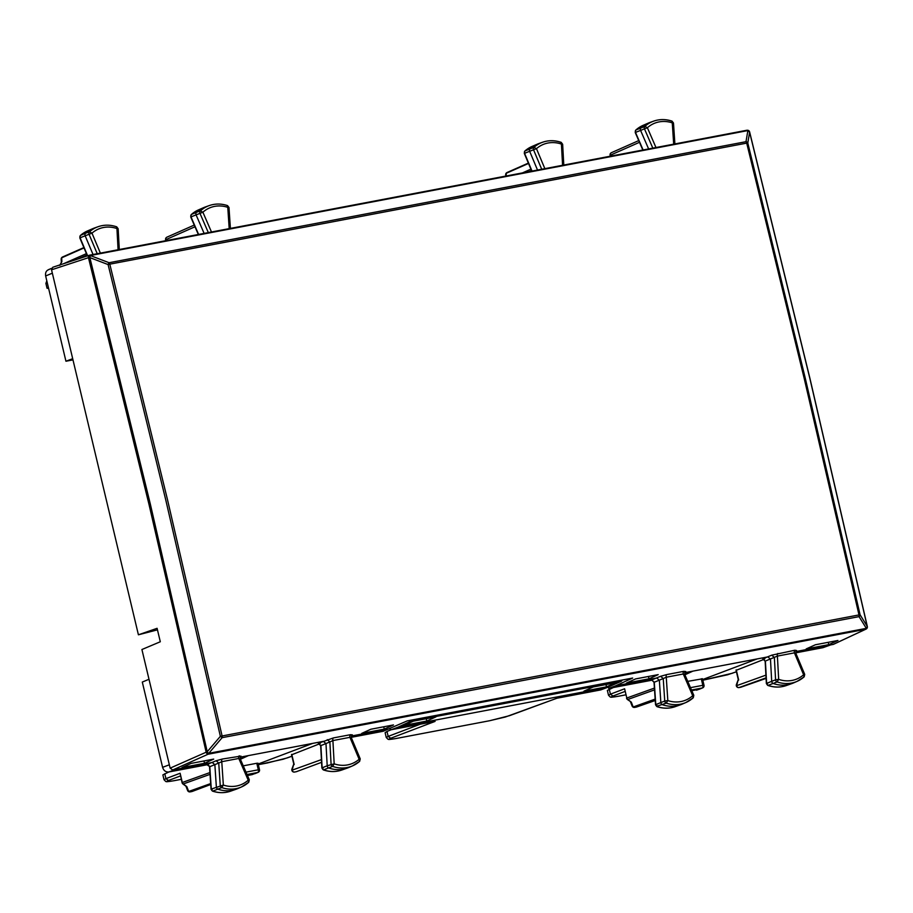 <?xml version="1.0" encoding="UTF-8"?>
<svg xmlns="http://www.w3.org/2000/svg" width="913" height="913" viewBox="0 0 913 913"><rect width="100%" height="100%" fill="white"/><g stroke="black" fill="none" stroke-linecap="round" stroke-linejoin="round"><path stroke-width="1.37" d="M164.762 773.71L165.938 778.641L164.032 779.748L162.879 774.897L168.848 771.987L207.548 764.672M240.267 758.943L248.439 755.599L312.691 743.387L258.162 764.021M240.404 759.274L248.439 755.599L240.108 757.185M251.908 774.658A2.305 1.141 -100.8 0 0 251.988 774.646A2.305 1.141 -100.8 0 0 252.068 774.623L247.457 775.502M252.536 774.464A2.305 1.963 -109 0 1 252.308 774.566L247.297 775.16M243.257 765.836L256.781 763.268L258.333 769.796L245.985 772.136M257.728 763.325L256.781 763.268L257.728 763.325M251.988 774.658A2.305 2.305 0 0 0 252.308 774.566A2.305 1.963 -109 0 1 252.068 774.623L257.797 772.455A2.305 1.141 -100.8 0 0 258.333 769.796L259.509 769.682L257.957 763.165M385.115 732.694L386.986 731.473L388.162 736.403L386.256 737.51L385.103 732.66M391.129 729.738L386.986 731.473M174.235 780.661L174.417 780.626C167.125 781.939 165.127 781.905 168.448 780.501L165.938 778.641L180.112 773.254L182.064 782.646A2.305 2.305 0 0 0 182.92 783.959A2.305 0.673 -53.4 0 0 183.262 783.97L210.036 774.35M189.995 791.891L190.178 791.879A2.305 2.305 0 0 1 187.587 790.441L187.587 790.441A2.305 1.929 -21.2 0 0 188.694 791.468L210.663 783.571M191.719 791.582A2.305 1.141 -100.8 0 0 191.798 791.571L190.258 791.856A2.305 2.02 -109.8 0 1 188.694 791.468L186.8 786.607L183.262 783.97A2.305 2.02 70.2 0 1 182.315 782.498L182.064 782.646M296.086 771.747L296.257 771.713A2.305 1.986 70.8 0 0 296.736 771.542M294.385 772.044A2.305 1.141 -100.8 0 0 294.545 772.044A2.305 1.141 -100.8 0 0 294.625 772.021A2.305 2.02 -109.8 0 1 292.126 770.161L293.815 763.919M321.57 762.332L296.508 771.645A2.305 2.305 0 0 1 296.177 771.736L294.545 772.044A2.305 2.305 0 0 1 291.955 768.963A2.305 1.598 20.2 0 0 292.126 770.161L321.422 759.616M319.516 743.833L292.685 754.389M210.72 784.495L192.129 791.48A2.305 2.305 0 0 1 191.798 791.571A2.305 1.141 -100.8 0 0 191.878 791.548A2.305 1.986 70.8 0 0 192.369 791.377M186.115 786.333L186.8 786.607M89.645 255.161L52.771 267.258L51.539 269.814L138.411 634.797L157.093 628.315L160.3 641.759L141.914 649.52L170.149 768.141L172.66 770.001L212.284 762.469L214.863 764.763L216.358 787.006A2.305 1.997 68.5 0 0 217.979 789.22A34.648 30.038 68.5 0 0 236.045 789.254A34.648 30.038 68.5 0 0 237.745 788.581L241.454 786.972A34.5 29.912 68.5 0 0 248.621 782.338L248.222 780.181L249.032 779.873L248.222 780.181L238.784 758.463L239.993 759.034M212.261 789.391L211.291 789.072A2.111 1.826 68.5 0 0 212.775 791.103L221.779 787.599A34.5 29.912 68.5 0 0 241.454 786.972L248.621 782.338M212.181 790.784L212.775 791.103A34.454 29.867 68.5 0 0 230.738 791.126L236.045 789.254M230.738 791.126C224.815 793.18 218.721 793.169 212.467 791.115L211.04 789.277L209.534 766.772C208.575 764.854 207.879 764.158 207.456 764.672M510.013 715.495L556.827 698.251L600.765 689.908L607.51 687.363L398.114 727.159L391.141 729.749L389.84 728.779M420.254 724.214L388.162 736.403L390.684 738.263L435.079 721.396L391.141 729.749M323.111 768.175L322.129 767.822L327.196 765.756A2.305 1.997 68.5 0 0 328.806 768.004A34.648 30.038 68.5 0 0 347.168 768.13A34.648 30.038 68.5 0 0 348.869 767.468L352.578 765.847A34.5 29.912 68.5 0 0 359.517 761.431L359.129 759.251L359.962 758.965M321.844 745.134L320.908 745.613L322.129 767.822A2.111 1.826 68.5 0 0 323.601 769.876L332.606 766.384A34.5 29.912 68.5 0 0 352.578 765.847L359.517 761.431M323.008 769.556L323.601 769.876A34.454 29.867 68.5 0 0 341.861 770.013L347.168 768.13M321.878 768.038L320.657 745.681L318.58 743.559L320.349 743.285M351.106 737.887L349.93 737.339L359.129 759.251A32.195 27.904 68.5 0 1 334.181 763.839L332.903 740.569L329.867 741.961L331.088 764.272A2.168 1.883 68.5 0 0 332.606 766.384L334.181 763.839L327.196 765.756L325.987 743.673L323.407 741.356L312.691 743.387M607.51 687.363L621.331 681.258L410.633 721.293L398.114 727.159M583.955 691.164L593.142 686.987L615.716 682.707L606.54 686.873L583.955 691.164M404.174 725.333L413.372 721.156L435.946 716.865L426.77 721.042L404.174 725.333M207 764.74L209.785 766.692L218.743 763.04L220.25 785.522A2.168 1.883 68.5 0 0 221.779 787.599L223.343 785.054L211.291 789.072L209.785 766.692L210.709 766.258M426.77 721.042L426.2 718.714M384.293 729.11L361.708 733.401L370.895 729.225L393.469 724.933L384.293 729.11L383.722 726.794M204.523 763.279L181.938 767.571L191.125 763.394L213.699 759.102L204.523 763.279L203.953 760.951M655.203 681.783L654.279 682.228L651.699 679.934L660.647 676.282L663.237 678.564L666.262 677.218L683.278 673.988A2.305 1.141 79.2 0 1 683.791 671.34L685.766 671.512L684.682 674.296L693.8 695.307L693.264 697.772L685.948 702.496A34.5 29.912 -111.5 0 1 666.273 703.136L667.825 700.579A32.195 27.904 -111.5 0 0 692.705 695.706L693.526 695.398L692.705 695.706L693.104 697.874A34.5 29.912 -111.5 0 1 685.948 702.496L682.239 704.106A34.648 30.038 -111.5 0 1 680.539 704.779A34.648 30.038 -111.5 0 1 662.473 704.745A2.305 1.997 -111.5 0 1 660.852 702.531L659.357 680.288L656.778 677.994L615.556 685.834L632.663 678.051L407.209 720.905L383.209 731.256L351.208 737.339M622.358 680.014L621.331 681.258M410.051 720.357L410.633 721.293M157.458 629.844L138.411 634.797M148.99 679.272L142.302 682.068L162.594 767.331C163.701 770.675 165.789 772.227 168.871 771.987L175.616 769.442M207.205 764.409L216.164 760.757L218.743 763.04L221.768 761.693A2.305 1.141 79.2 0 1 222.281 759.045L240.861 756.112M248.222 780.181A32.195 27.904 68.5 0 1 223.343 785.054L221.768 761.693L238.784 758.463A2.305 1.141 79.2 0 1 239.297 755.804M390.068 728.688L351.231 736.061M332.903 740.569A2.305 1.141 79.2 0 1 333.416 737.921L350.432 734.691A2.305 1.141 79.2 0 0 349.93 737.339L332.903 740.569M327.288 739.633L329.867 741.961L320.908 745.613L318.329 743.285L333.416 737.921M222.099 735.969L167.456 499.491L109.8 264.165L108.099 264.576L165.744 499.879L220.375 736.335L222.099 735.969A2.305 1.141 79.2 0 1 222.133 737.67L859.03 616.629A2.305 1.735 -32 0 0 860.08 614.769L858.996 614.928L804.216 378.473L746.708 143.124L109.8 264.165A2.305 1.141 79.2 0 0 109.092 262.727L109.092 262.727A2.305 0.639 110.9 0 0 108.099 264.576L89.851 257.603L90.284 255.537L109.092 262.727L746.001 141.686A2.305 1.141 -100.8 0 1 746.708 143.124L747.793 142.999L805.3 378.336L860.08 614.769L867.282 626.478L866.346 628.349L859.03 616.629A2.305 1.141 79.2 0 0 858.996 614.928L222.099 735.969M207.411 751.513L220.375 736.335L222.133 737.67L208.757 753.316L207.365 752.312L150.291 503.919L89.851 257.603M804.444 674.49L803.623 674.775L803.999 676.955A34.5 29.912 -111.5 0 1 797.072 681.372L793.363 682.992A34.648 30.038 -111.5 0 1 791.662 683.654A34.648 30.038 -111.5 0 1 773.3 683.529A2.305 1.997 -111.5 0 1 771.69 681.281L770.481 659.197L767.901 656.881L684.602 672.71M833.386 644.384L795.725 651.597M806.19 648.926L815.389 644.761L837.963 640.47L828.787 644.635L806.19 648.926M635.608 678.918L658.193 674.627L649.017 678.804L626.421 683.095L635.608 678.918M170.149 768.141L206.167 752.209A2.305 1.963 66.1 0 0 208.358 754.104L207.365 752.312M172.66 770.001L208.358 754.104A2.305 1.141 79.2 0 0 208.757 753.316L866.346 628.349A2.305 1.141 79.2 0 1 865.946 629.137L867.35 626.889M832.976 644.51L865.946 629.137A2.305 2.02 -115.1 0 0 866.06 629.091L833.386 644.373M607.373 690.456L613.342 687.512M757.185 658.912L702.656 679.546M696.391 690.182A2.305 1.141 -100.8 0 0 696.482 690.182A2.305 1.141 -100.8 0 0 696.562 690.16L696.482 690.182A2.305 2.305 0 0 0 696.802 690.091A2.305 1.963 -109 0 1 696.562 690.16L699.027 689.304L691.792 690.685M687.751 681.36L702.211 678.85L701.275 678.793L702.827 685.321L690.479 687.66M684.898 674.798L692.933 671.123L684.75 674.479M697.03 690A2.305 1.963 -109 0 1 696.802 690.091L702.28 687.98A2.305 1.141 -100.8 0 0 702.827 685.321L704.003 685.207L702.451 678.69M618.717 696.197A2.305 1.141 -100.8 0 0 618.82 696.185C607.704 697.977 611.95 696.916 610.192 697.007L608.515 695.25L610.432 694.165L609.256 689.235M624.606 688.779L626.809 698.023L624.606 688.779L610.432 694.165L612.943 696.026C609.622 697.429 611.607 697.475 618.911 696.151L625.77 694.85L618.82 696.185A2.305 1.141 -100.8 0 0 618.911 696.151M740.58 687.272L739.119 687.546A2.305 1.141 -100.8 0 1 739.039 687.569A2.305 1.141 -100.8 0 1 738.879 687.58M634.489 707.415L634.752 707.381A2.305 2.02 70.2 0 1 633.188 706.993A2.305 1.929 158.8 0 1 632.081 705.977A2.305 1.929 158.8 0 1 632.081 705.966A2.305 2.305 0 0 0 634.661 707.404L636.293 707.096A2.305 1.141 -100.8 0 0 636.372 707.073L655.214 700.02M636.201 707.107A2.305 1.141 -100.8 0 0 636.293 707.096A2.305 2.305 0 0 0 636.646 707.004A2.305 1.986 -109.2 0 1 636.372 707.073L655.249 700.488L636.623 707.004A2.305 1.986 -109.2 0 0 636.852 706.902M738.297 679.443L736.608 685.686A2.305 2.02 70.2 0 0 739.119 687.546L766.064 677.857M765.916 675.141L736.608 685.686A2.305 1.598 -159.8 0 1 736.437 684.499L738.263 679.534M764.01 659.357L737.179 669.914M654.416 688.094L626.809 698.023A2.305 2.02 -109.8 0 0 627.756 699.495A2.305 0.673 126.6 0 1 627.425 699.495L631.294 702.131L627.756 699.495L654.53 689.874M767.502 685.081L768.095 685.401A2.111 1.826 -111.5 0 1 766.623 683.358L775.582 679.797L774.361 657.486L771.77 655.157L762.823 658.821L765.402 661.138L766.623 683.358L767.605 683.7M764.832 658.809L763.074 659.083L765.151 661.206L766.372 683.563L767.765 685.412C774.133 687.58 780.33 687.615 786.355 685.537A34.454 29.867 -111.5 0 1 768.095 685.401L777.089 681.908A2.168 1.883 -111.5 0 1 775.582 679.797L778.675 679.363L777.089 681.908A34.5 29.912 -111.5 0 0 797.072 681.372L803.999 676.955M680.539 704.779L675.232 706.662A34.454 29.867 -111.5 0 1 657.269 706.628A2.111 1.826 -111.5 0 1 655.785 704.596L664.744 701.047A2.168 1.883 -111.5 0 0 666.273 703.136L656.675 706.308M608.332 686.998L608.697 688.402L651.962 680.196L654.028 682.296L655.534 704.802L656.949 706.639C663.215 708.693 669.309 708.705 675.232 706.662M656.755 704.916L655.785 704.596L654.279 682.228L663.237 678.564L664.744 701.047L667.825 700.579L666.262 677.218A2.305 1.141 79.2 0 1 666.764 674.57L683.791 671.34M606.54 686.873L605.97 684.556M649.017 678.804L648.447 676.476M828.787 644.635L828.217 642.318M615.556 685.834L608.697 688.402M795.588 653.411L794.413 652.863A2.305 1.141 79.2 0 1 794.926 650.216L771.77 655.157M777.91 653.446A2.305 1.141 79.2 0 0 777.397 656.093L794.413 652.863L803.623 674.775A32.195 27.904 -111.5 0 1 778.675 679.363L777.397 656.093L766.338 660.658M796.478 650.524L794.926 650.216M692.705 695.706L683.278 673.988L684.476 674.559M830.374 645.012L823.035 647.659L795.691 652.863M866.289 628.954A2.305 2.02 -115.1 0 1 866.06 629.091A2.305 2.305 0 0 0 867.327 626.489L809.979 378.598L749.619 131.917A2.305 2.305 0 0 0 748.318 130.376L747.199 130.205L749.607 132.214L747.793 142.999A2.305 1.952 -170.4 0 0 746.001 141.686L747.873 130.57L749.447 131.506M48.606 288.394L47.042 288.234L48.366 287.39M47.202 282.494L45.901 283.429L47.054 288.257M84.03 247.925L61.685 257.808A2.305 2.111 177.2 0 0 61.171 259.235A2.305 2.305 0 0 1 62.541 256.998A2.305 2.02 -113.9 0 0 61.685 257.808L61.867 261.689L59.836 265.375M166.931 240.473L165.858 239.663A2.305 2.02 -113.9 0 1 166.919 237.163L194.252 225.077M194.983 226.778L165.858 239.663A2.305 1.792 127 0 0 166.052 240.633M61.354 262.624L61.867 261.689M80.926 237.551L80.082 237.779A2.111 1.826 -111.5 0 1 80.515 235.383L85.639 233.169A34.648 30.038 -111.5 0 1 92.601 228.729A34.648 30.038 -111.5 0 1 94.29 228.056L98.113 226.709C104.15 224.621 110.347 224.666 116.716 226.835L118.154 228.741L119.295 249.523M93.035 254.51L85.16 235.782A2.305 1.997 -111.5 0 1 85.639 233.169L89.485 231.799A34.5 29.912 -111.5 0 1 98.113 226.709M80.196 235.771L80.515 235.383A34.454 29.867 -111.5 0 1 87.431 230.966L92.601 228.729M191.833 216.609L191 216.883A2.111 1.826 -111.5 0 1 191.41 214.475L196.535 212.25A34.648 30.038 -111.5 0 1 203.725 207.605A34.648 30.038 -111.5 0 1 205.414 206.943L209.237 205.585C215.171 203.542 221.266 203.542 227.542 205.608L228.992 207.502L230.407 228.41M198.623 234.447L191 216.883L196.09 214.886A2.305 1.997 -111.5 0 1 196.535 212.25L200.381 210.88A34.5 29.912 -111.5 0 1 209.237 205.585M191.079 214.863L191.41 214.475A34.454 29.867 -111.5 0 1 198.555 209.853L203.725 207.605M208.324 232.598L199.97 213.357A2.168 1.883 -111.5 0 1 200.381 210.88L202.891 212.215L196.09 214.886L204.124 233.397M211.485 232.005L202.891 212.215A32.195 27.904 -111.5 0 1 227.771 207.342L227.223 205.619M229.197 228.638L227.771 207.342L228.752 207.708M97.223 253.711L89.04 234.253A2.168 1.883 -111.5 0 1 89.485 231.799L91.985 233.146L80.082 237.779L87.648 255.811M100.373 253.118L91.985 233.146A32.195 27.904 -111.5 0 1 116.932 228.558L116.408 226.835M118.085 249.751L116.932 228.558L117.914 228.946M72.698 358.683L65.941 361.228L72.983 359.893M52.338 273.181L45.65 275.966L65.941 361.228M45.65 275.966C45.136 272.519 46.335 270.339 49.256 269.438M746.708 130.285L89.6 255.172L89.451 256.93M207.319 751.901L206.167 752.209L148.979 504.318L88.47 257.694A2.305 1.974 -108.2 0 1 89.611 255.172A2.305 1.141 79.2 0 1 90.284 255.537L747.873 130.57A2.305 1.141 -100.8 0 0 747.199 130.205M507.423 172.409A2.305 2.02 66.1 0 0 507.035 172.523A2.305 2.305 0 0 0 505.665 174.76A2.305 2.111 -2.8 0 1 506.167 173.333L528.513 163.45M610.546 156.157A2.305 1.792 -53 0 1 610.352 155.187L611.425 155.997M611.79 152.574A2.305 2.02 66.1 0 0 610.352 155.187L639.477 142.302M673.246 123.232L672.265 122.867L671.717 121.144A34.5 29.912 68.5 0 0 653.731 121.109L649.908 122.468A34.648 30.038 68.5 0 0 648.207 123.129A34.648 30.038 68.5 0 0 641.017 127.774A2.305 1.997 68.5 0 0 640.572 130.411L648.618 148.922M635.574 130.388L635.893 130A2.111 1.826 68.5 0 0 635.494 132.408L644.464 128.881L652.818 148.123M636.327 132.145L635.494 132.408L643.117 149.972M562.408 144.471L561.415 144.083L560.89 142.371A34.5 29.912 68.5 0 0 542.607 142.234L538.784 143.581A34.648 30.038 68.5 0 0 537.084 144.254A34.648 30.038 68.5 0 0 530.133 148.693A2.305 1.997 68.5 0 0 529.654 151.307L537.517 170.035M524.678 151.296L524.998 150.919A2.111 1.826 68.5 0 0 524.564 153.304L533.534 149.778L541.717 169.247M525.409 153.076L524.564 153.304L532.039 171.085M563.789 165.048L562.648 144.265L561.21 142.36C554.842 140.191 548.633 140.145 542.607 142.234A34.5 29.912 68.5 0 0 533.979 147.324A2.168 1.883 68.5 0 0 533.534 149.778L536.467 148.671L533.979 147.324L524.998 150.919A34.454 29.867 68.5 0 1 531.925 146.502L537.084 144.254M674.89 143.934L673.486 123.015L672.036 121.132C665.76 119.067 659.654 119.067 653.731 121.109A34.5 29.912 68.5 0 0 644.875 126.405A2.168 1.883 68.5 0 0 644.464 128.881L647.385 127.74L644.875 126.405L635.893 130A34.454 29.867 68.5 0 1 643.049 125.378L648.207 123.129M259.269 769.819L259.509 769.682A2.305 2.305 0 0 1 258.128 772.352A2.305 2.043 -112.2 0 1 257.797 772.455L247.012 774.498M267.315 762.971A2.305 1.141 -100.8 0 0 267.418 762.96A2.305 1.141 -100.8 0 0 267.509 762.937L258.322 764.683L283.098 759.251L291.92 756.204M181.276 779.325L174.417 780.626M287.755 757.733L291.92 756.226M267.509 762.937L287.218 757.927M168.448 780.501L180.466 775.936M291.772 754.366L294.191 764.535M180.112 773.254L182.315 782.498L209.922 772.569M396.459 738.434L396.641 738.4C389.349 739.713 387.363 739.667 390.684 738.263M489.585 720.734A2.305 1.141 -100.8 0 0 489.676 720.722A2.305 1.141 -100.8 0 0 489.767 720.699L396.641 738.4M509.488 715.689L489.767 720.699M216.164 760.757L222.281 759.045M352.395 734.862L350.432 734.691M169.35 764.786L162.594 767.331M51.539 269.814L89.6 257.306M660.647 676.282L666.764 674.57M208.495 754.161L865.478 629.297M703.763 685.343L704.003 685.207A2.305 2.305 0 0 1 702.622 687.877A2.305 2.043 -112.2 0 1 702.28 687.98L691.506 690.023M732.237 673.258L702.805 680.208M624.96 691.461L612.943 696.026M702.816 680.219L727.604 674.775L736.414 671.751L731.712 673.452M741.23 687.067A2.305 1.986 -109.2 0 1 740.751 687.238L766.087 678.393L740.991 687.169A2.305 2.305 0 0 1 740.671 687.261L739.039 687.569A2.305 2.305 0 0 1 736.437 684.488M655.146 699.096L633.188 706.993L631.294 702.131M738.685 680.059L736.266 669.902M830.008 645.08L823.035 647.659M749.607 132.214L809.888 378.564L867.167 626.135M63.636 263.697L86.415 253.62M86.986 254.967L77.696 259.075M528.365 163.096L507.035 172.523A2.305 2.02 66.1 0 0 506.167 173.333L506.304 175.969M522.373 172.922L530.909 169.145M528.741 171.712L531.48 170.491M562.579 165.276L561.415 144.083A32.195 27.904 68.5 0 0 536.467 148.671L544.856 168.643M673.691 144.163L672.265 122.867A32.195 27.904 68.5 0 0 647.385 127.74L655.979 147.529M251.988 774.646L247.457 775.514M258.128 772.352L254.875 773.676M164.02 779.713L165.767 781.505C167.513 781.391 163.199 782.452 174.326 780.661L181.276 779.337M291.521 754.515L293.803 764.101M291.943 768.974L293.781 764.01M186.161 786.367L182.931 783.97M187.587 790.441L185.932 786.196M386.256 737.487L388.002 739.268C389.737 739.153 385.423 740.215 396.55 738.423L489.676 720.722L505.368 717.013L556.964 698.228M321.878 768.027L323.282 769.887C329.639 772.056 335.836 772.09 341.861 770.013M359.665 761.328L360.236 758.874L351.3 737.624L351.984 734.999M248.77 782.247L249.306 779.782L240.187 758.771L240.929 756.078M702.622 687.877L699.358 689.212M608.515 695.261L607.362 690.422M738.286 679.637L736.004 670.039M626.558 698.171A2.305 2.305 0 0 0 627.402 699.484M630.427 701.72L632.081 705.977M786.355 685.537L791.662 683.654M796.547 650.49L795.794 653.149L804.718 674.399L804.159 676.853M46.814 280.873L45.901 283.407M83.882 247.571L62.541 256.998M166.942 237.152A2.305 2.305 0 0 0 165.995 240.644M59.984 264.896L61.513 262.111M61.331 262.453L61.171 259.224M87.431 230.966L80.355 235.486L79.808 237.882L87.374 255.902M198.555 209.853L191.251 214.578L190.726 216.974L198.338 234.504M48.389 269.7L51.642 268.331M746.902 130.251L89.679 255.149M638.735 140.602L611.413 152.688A2.305 2.305 0 0 0 610.489 156.169M505.665 174.748L505.734 176.083M642.832 150.029L635.22 132.499L635.745 130.103L643.049 125.378M531.743 171.142L524.302 153.407L524.849 151.01L531.925 146.502"/></g></svg>

